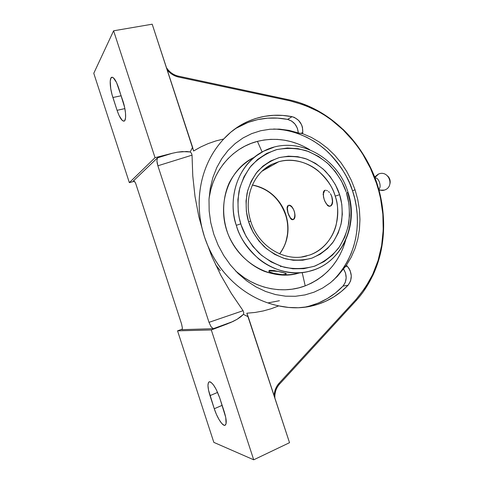 <?xml version="1.0" encoding="UTF-8"?>
<svg xmlns="http://www.w3.org/2000/svg" width="484" height="484" viewBox="0 0 484 484"><rect width="100%" height="100%" fill="white"/><g stroke="black" fill="none" stroke-linecap="round" stroke-linejoin="round"><path stroke-width="0.73" d="M303.432 307.388L305.549 306.989C320.22 303.789 332.696 296.831 342.968 286.111L345.28 282.426L346.181 277.87L345.552 273.121L343.483 268.862L337.39 276.328L330.439 282.741L322.628 288.059L314.068 292.167L304.974 294.919L295.355 296.287L285.506 296.178L275.541 294.581L265.589 291.459L255.976 286.897L246.749 280.883L238.201 273.575L230.493 265.099L223.723 255.522L218.139 245.188L213.783 234.159L218.139 245.188L223.723 255.522L230.493 265.099L238.201 273.575L246.749 280.883L255.976 286.897L265.589 291.459L275.541 294.581L285.506 296.178L295.355 296.287L304.974 294.919L314.068 292.167L322.628 288.059L330.439 282.741L337.39 276.328L346.375 265.286L351.227 257.21L355.032 248.486L357.791 239.15L359.424 229.483L359.963 219.548L359.388 209.487L357.749 199.553L355.032 189.74L352.534 190.835C359.539 210.395 363.236 250.174 332.714 280.841M220.293 270.707L215.513 264.633M267.906 302.936L279.413 300.721M240.784 223.85L241.135 224.945C243.96 234.087 249.956 243.494 259.122 253.174C266.133 259.194 274.476 263.877 284.156 267.21C294.417 269.286 304.648 268.904 314.854 266.073C324.425 261.741 332.351 255.715 338.643 247.996C343.731 239.828 347.107 231.588 348.758 223.275C349.986 211.181 349.212 201.017 346.435 192.795L348.026 192.414L346.435 192.795L348.964 204.018L349.539 215.416L348.117 226.609L344.741 237.196L339.484 246.798L332.52 255.044L324.056 261.62L314.394 266.236L303.867 268.668L292.868 268.789L281.833 266.539L271.209 261.965L261.433 255.219L252.932 246.556L246.066 236.325L241.135 224.945L239.217 217.854L238.213 211.768L237.898 199.577L239.84 187.786L243.93 176.878L249.98 167.282L257.7 159.363L266.757 153.398L276.781 149.58L287.369 148.001L298.12 148.679L308.641 151.54L318.563 156.453L327.547 163.205L335.297 171.554L341.553 181.185L346.108 191.779C343.465 183.339 337.983 174.476 329.658 165.201C323.276 159.309 315.538 154.499 306.451 150.754C296.68 148.086 286.631 147.735 276.31 149.701C266.4 153.222 257.936 158.691 250.924 166.109C245.122 174.192 241.153 182.577 239.017 191.271C237.251 204.079 237.844 214.938 240.784 223.85L236.307 225.32L240.784 223.85M347.621 192.59C357.985 223.457 343.428 259.63 314.431 269.703L308.871 271.379C290.467 275.838 270.913 269.237 258.462 258.686C246.398 247.318 239.011 236.198 236.307 225.32C229.634 208.259 230.947 168.837 263.629 151.196L273.859 147.239M378.718 189.038C381.979 187.489 378.96 177.574 375.33 177.93C378.96 177.574 381.979 187.489 378.718 189.038M378.561 174.028L374.894 177.549L378.561 174.028M378.827 189.438C380.708 190.484 382.572 190.696 384.429 190.085C382.572 190.696 380.708 190.484 378.827 189.438M309.585 255.062C323.602 250.095 332.913 237.456 335.975 225.732C338.431 213.68 338.177 203.818 335.206 196.135L339.617 194.689C342.055 201.888 342.72 210.764 341.601 221.327C340.119 228.569 337.124 235.714 332.629 242.768C327.093 249.411 320.16 254.542 311.841 258.16C303.002 260.471 294.193 260.682 285.409 258.789C277.151 255.836 270.048 251.765 264.107 246.586C256.345 238.297 251.263 230.269 248.861 222.501L248.594 221.672L250.718 221.158L248.594 221.672C246.029 213.958 245.503 204.557 247.028 193.467C248.873 185.935 252.309 178.681 257.343 171.699C263.417 165.292 270.744 160.585 279.31 157.572C288.222 155.908 296.886 156.235 305.301 158.564C313.118 161.813 319.767 165.97 325.248 171.052C332.393 179.038 337.1 186.661 339.363 193.909L339.617 194.689L335.206 196.135C343.235 219.93 331.776 247.651 309.585 255.062L301.617 256.974L309.585 255.062M302.579 256.835L306.826 255.921L302.579 256.835M279.595 253.864C285.3 245.672 286.177 241.365 287.411 234.619C288.228 228.2 287.69 221.835 285.796 215.531L286.026 215.404C280.169 198.682 268.953 188.542 252.37 184.991C273.224 188.881 283.249 205.543 286.026 215.404L285.784 215.507C279.909 198.791 268.759 188.645 252.333 185.076M308.871 306.221L318.424 303.026L327.372 298.543L335.581 292.868L342.968 286.111L348.087 285.221C337.765 296.051 325.212 303.075 310.432 306.305C300.189 308.411 289.632 308.272 278.748 305.882C270.163 304.055 262.243 301.236 254.989 297.424C247.058 293.262 239.901 288.228 233.518 282.317C226.814 276.104 221.031 269.195 216.173 261.59C211.236 253.834 207.34 245.612 204.49 236.93L198.857 216.778L194.998 196.407L192.771 175.855L192.033 155.152L157.881 165.788L157.221 163.247L156.907 160.851L157.488 157.863L172.256 153.277L177.374 152.194L182.262 151.589L190.17 151.946L192.59 147.287L152.194 24.2L113.601 30.801L93.775 73.296L129.343 182.637L155.043 157.687L113.601 30.801L152.194 24.2L193.588 150.984L200.751 146.948L208.211 143.591L215.9 140.929L223.753 138.968C218.084 145.055 213.359 151.819 209.572 159.248C205.7 166.889 202.887 175.008 201.138 183.618C197.666 201.29 198.785 219.058 204.49 236.93L211.877 256.538L220.855 275.336L231.298 293.371L243.059 310.692L209.015 322.344L157.881 165.788L192.033 155.152L191.507 153.289L192.033 155.152L192.771 175.855L194.998 196.407L198.857 216.778L204.49 236.93C201.653 228.242 199.94 219.349 199.354 210.256C198.791 201.326 199.384 192.444 201.138 183.618C202.814 175.226 205.627 167.101 209.572 159.248C213.184 152.067 217.915 145.303 223.753 138.968C229.543 132.658 236.047 127.57 243.246 123.698C258.71 115.7 274.979 113.365 292.064 116.68C299.39 119.118 302.954 124.364 302.76 132.41L302.585 133.632L298.301 132.937L297.424 128.357L295.095 124.194L291.652 121.048L287.587 119.391L277.598 118.12L267.591 118.175L257.706 119.596L248.092 122.398L235.339 128.641L243.246 123.698M257.428 141.37L262.122 152L257.428 141.37C232.943 147.511 212.906 170.09 209.07 198.283L210.788 189.728L213.027 182.649L215.924 175.922L219.446 169.612L223.56 163.773L228.2 158.474L233.324 153.755L238.866 149.653L244.777 146.21L250.984 143.439L257.428 141.37C275.65 137.014 293.062 139.779 309.663 149.659L303.783 146.434L297.454 143.7L290.932 141.6L284.271 140.166L277.526 139.41L270.762 139.356L264.04 140.009L257.428 141.37M305.216 285.856C325.732 277.429 339.199 262.267 345.612 240.379L342.769 248.716L339.859 254.947L336.374 260.834L332.339 266.315L327.789 271.336L322.761 275.85L317.286 279.8L311.424 283.152L305.216 285.856L302.204 272.661L305.216 285.856C283.128 294.32 255.564 288.99 235.762 271.119L244.251 277.701L250.639 281.531L257.294 284.665L264.137 287.072L271.107 288.73L278.118 289.644L285.1 289.795L291.991 289.208L298.719 287.883L305.216 285.856M271.373 272.601L274.132 273.43C271.161 272.734 269.425 272.081 268.916 271.482L269.624 270.302L268.941 270.81L269.624 270.302L269.527 270.889L277.647 271.355L283.799 272.77L285.627 273.521L285.99 274.38L282.196 274.628L274.132 273.43L269.503 271.941L268.856 271.312L269.527 270.889C272.062 270.556 275.886 270.925 280.998 272.008C283.945 272.71 285.663 273.351 286.147 273.944C285.499 275.039 281.5 274.864 274.132 273.43L277.423 273.986M306.826 255.921C284.634 262.497 258.014 246.144 250.706 221.115C243.113 197.986 253.604 172.455 272.28 164.161L278.669 161.759L262.062 171.179L278.669 161.759C301.49 154.928 327.892 171.56 335.206 196.135C333.18 188.022 327.529 179.606 318.248 170.906C308.647 162.824 293.201 157.693 278.669 161.759L272.28 164.161L263.719 169.702M324.655 190.642L323.457 193.582L323.5 196.456L324.219 199.571L325.502 202.469L327.166 204.72L328.963 205.978L330.233 206.154C327.856 206.105 325.853 203.909 324.219 199.571L324.776 201.096L324.219 199.571C322.876 194.871 323.209 191.761 325.206 190.242M331.824 196.637L332.46 201.392L331.885 204.066L330.717 205.821L329.223 206.365L327.632 205.627L324.776 201.096L327.632 205.627L329.223 206.365L330.717 205.821L331.885 204.066L332.46 201.392L332.248 198.228L331.201 195.094L331.824 196.631C333.21 201.659 332.786 204.805 330.554 206.075M292.862 219.579L290.654 218.205L288.119 213.547L287.345 208.205L288.246 205.639M293.461 219.512C295.234 218.447 295.494 215.67 294.236 211.181L294.823 214.049L294.714 216.693L294.018 218.677L292.88 219.7L291.658 219.542L290.37 218.302L287.696 212.155L287.109 207.273L287.684 205.815L288.869 205.325L290.485 205.888L292.209 207.448L293.685 209.802L294.641 212.603M288.633 205.331C287.085 206.65 286.915 209.391 288.119 213.547C289.553 217.419 291.235 219.427 293.159 219.573M330.409 193.697L331.201 195.094L330.409 193.697M328.491 191.513L329.489 192.487L328.491 191.513M326.458 190.363L327.456 190.793L326.458 190.363M324.71 190.381L325.52 190.218L324.05 190.829L324.71 190.381M323.566 191.549L323.264 192.511L323.566 191.549M323.149 193.679L323.203 195.022L323.149 193.679M323.409 196.48L323.754 198.023L323.409 196.48M293.685 209.802L292.209 207.448L290.485 205.888L288.869 205.325L287.684 205.815L287.109 207.273L287.151 209.487L288.615 214.914L291.011 219.046L292.306 219.754L293.51 219.319L294.429 217.788L294.853 215.428L294.617 212.615L293.685 209.802L294.236 211.181C292.657 207.019 290.878 205.028 288.912 205.216M286.026 215.404C288.809 224.243 290.17 239.689 279.673 253.894C287.889 242.423 290.007 229.597 286.026 215.404M387.793 176.091L387.744 176.049C389.723 178.1 390.497 180.538 390.062 183.357L390.128 183.055M390.225 182.166L390.043 180.248L388.93 177.459M280.895 266.236L280.454 266.654M339.617 194.689L335.412 184.725L329.979 176.376L323.251 169.158L315.447 163.332L306.844 159.115L297.733 156.683L288.44 156.157L279.31 157.572L270.683 160.93L262.909 166.127L256.302 172.994L251.148 181.282L247.675 190.684L246.047 200.83L246.356 211.302L248.594 221.672L253.09 232.272L258.982 241.068L266.273 248.522L274.658 254.342L283.787 258.305L293.28 260.277L302.754 260.217L311.841 258.16L320.196 254.209L327.523 248.564L333.573 241.456L338.135 233.161L341.081 224.001L342.315 214.303L341.819 204.417L339.617 194.689M283.818 272.686L274.331 270.616L269.624 270.302L274.331 270.616L283.818 272.686M285.675 273.23L284.888 272.976L285.675 273.23M253.071 157.875C228.629 170.114 216.572 203.982 227.734 233.3C238.636 262.709 270.114 280.448 296.668 273.726M236.307 225.32C226.712 195.814 239.55 162.902 263.629 151.196C295.518 134.05 337.644 156.435 348.014 192.384C359.195 225.151 341.571 264.004 308.871 271.379C280.448 279.111 245.83 258.045 236.307 225.32M314.431 269.703L308.871 271.379M275.741 273.75L272.649 273.043M300.237 272.722C288.476 276.013 276.491 275.535 264.276 271.294C248.522 264.742 235.218 251.263 228.176 234.438C221.781 217.358 222.241 198.422 229.241 182.855C235.236 171.397 243.646 162.836 254.469 157.185M118.622 87.852L124.612 107.285L125.519 113.129L125.568 117.787L124.757 120.57L124.073 121.121L122.283 120.468L119.082 115.525L117.067 110.328L112.028 94.604L110.739 88.687L110.225 81.137L110.915 78.081L112.348 77.24L113.286 77.712L116.529 82.504L122.972 101.186C126.07 110.431 126.524 120.909 123.971 121.151C121.829 121.079 119.524 117.467 117.067 110.328L112.893 97.508L121.2 95.747L112.893 97.508C109.838 88.403 109.227 77.507 111.889 77.234C113.946 77.283 116.19 80.822 118.622 87.852M277.011 129.18L284.683 130.081L292.257 131.763L299.663 134.183L306.844 137.329L313.729 141.153L320.275 145.623L326.422 150.693L332.127 156.314L337.336 162.436L342.019 169.007L346.133 175.97L349.648 183.267L352.534 190.835L354.772 198.621L356.339 206.547L357.216 214.557L357.398 222.586L356.883 230.566L355.661 238.424L353.744 246.102L351.136 253.519L347.863 260.622L343.93 267.337L339.375 273.599L334.232 279.353M213.783 234.159L210.764 222.664L209.173 211.109L208.997 199.571L210.244 188.312L212.845 177.628L216.772 167.579L221.872 158.486L228.049 150.433L235.212 143.512L243.101 137.916L251.686 133.626L260.701 130.734L270.012 129.234L279.534 129.125L288.972 130.371L298.301 132.937L288.972 130.371L279.534 129.125L270.012 129.234L260.701 130.734L251.686 133.626L243.101 137.916L235.212 143.512L228.049 150.433L221.872 158.486L216.772 167.579L212.845 177.628L210.244 188.312L208.997 199.571L209.173 211.109L210.764 222.664L213.783 234.159M93.775 73.296L113.601 30.801L155.043 157.687L172.256 153.277L155.043 157.687L129.343 182.637L134.395 181.282L129.343 182.637L93.775 73.296M124.878 108.604L117.067 110.328L124.878 108.604M342.908 129.21C350.694 136.772 357.367 145.018 362.927 153.942C368.669 163.156 373.243 172.849 376.649 183.031C380.061 193.213 382.233 203.685 383.171 214.448C384.084 224.878 383.679 235.399 381.949 246.023C380.345 255.927 377.308 265.752 372.825 275.487L365.39 288.7M303.976 104.29L317.873 110.697M134.77 181.748L135.641 183.303L134.346 181.24L133.33 180.98L134.014 180.968M135.641 183.303L181.561 323.947L135.641 183.303M273.605 129.028C296.365 129.639 316.252 140.554 329.035 153.144C341.353 166.417 349.188 178.983 352.534 190.835L355.032 189.74L357.749 199.553L359.388 209.487L359.963 219.548L359.424 229.483L357.791 239.15L355.032 248.486L351.227 257.21L346.375 265.286L347.258 266.194L345.425 266.587L346.375 265.286L348.873 268.221L350.12 270.568L351.299 275.82L350.585 281.016L348.087 285.221L342.968 286.111C347.034 280.871 347.209 275.124 343.483 268.862L345.425 266.587L347.258 266.194C352.304 272.686 352.582 279.032 348.087 285.221L341.293 291.537L333.785 296.934L325.641 301.326L316.941 304.636L307.794 306.796L298.295 307.745L288.573 307.449L278.748 305.882L271.137 308.75L263.242 310.952L255.116 312.446L263.242 310.952L271.137 308.75L278.748 305.882C270.453 304.158 262.534 301.338 254.989 297.424C247.245 293.395 240.088 288.361 233.518 282.317C220.129 269.854 210.455 254.729 204.49 236.93L211.877 256.538L220.855 275.336L231.298 293.371L243.059 310.692L243.742 312.507L243.44 314.364L248.213 316.802L289.529 442.691L253.713 459.8L213.831 442.37L177.549 330.844L182.268 329.09L177.549 330.844L211.302 329.955L177.549 330.844L213.831 442.37L253.713 459.8L211.302 329.955L228.012 323.627L211.302 329.955L253.713 459.8L289.529 442.691L246.828 313.215L255.116 312.446L246.828 313.215L248.213 316.802L243.44 314.364L237.202 319.228L232.846 321.558L213.293 328.684L181.724 329.671L213.293 328.684L211.127 326.851L209.015 322.344L243.059 310.692L243.742 312.507L243.44 314.364L240.808 316.778L237.202 319.228L230.469 322.634L213.293 328.684L211.127 326.851L209.015 322.344L157.881 165.788L156.907 160.851L157.488 157.863L133.33 180.98L157.488 157.863L172.256 153.277L177.374 152.194L186.618 151.51L190.17 151.946L191.507 153.289L190.17 151.946L192.59 147.287L193.588 150.984L200.751 146.948L208.211 143.591L215.9 140.929L223.753 138.968L230.771 132.205L238.455 126.524L246.695 121.968L255.364 118.568L264.355 116.354L273.545 115.307L282.819 115.428L292.064 116.68L287.587 119.391L292.064 116.68L294.387 117.412L298.58 120.347L301.58 124.763L302.458 127.292L302.76 132.41L301.115 133.318L302.76 132.41L302.585 133.632L298.301 132.937C297.563 125.822 293.994 121.309 287.587 119.391C270.629 116.148 254.481 118.495 239.132 126.445M289.728 99.976L290.097 100.872L178.566 77.059L175.287 76.03L172.159 74.379L167.204 69.944C170.356 73.665 174.137 76.036 178.566 77.059L178.342 76.133L178.566 77.059L290.097 100.872L289.668 99.97M274.095 395.658L275.481 389.1L277.054 385.917L279.129 383.165L356.103 299.378L365.257 287.696L372.619 274.622L378.095 260.446L381.64 245.461L383.219 229.948L382.85 214.194L380.551 198.476L378.7 190.72L376.389 183.073L370.435 168.251L362.794 154.257L358.378 147.656L353.592 141.352L342.974 129.76L331.116 119.717L324.776 115.343L318.2 111.429L304.448 105.088L290.097 100.872C312.041 106.522 329.671 116.154 342.974 129.76C358.565 145.194 369.703 162.963 376.389 183.073C383.171 203.159 384.925 223.953 381.64 245.461C379.081 264.228 370.569 282.202 356.103 299.378L356.297 300.443L356.103 299.378L279.129 383.165L279.51 384.139L279.129 383.165C276.297 386.347 274.64 390.237 274.156 394.829M355.032 189.74L351.293 180.242L346.617 171.245L340.996 162.769L334.589 155.08L327.432 148.201L319.615 142.248L311.339 137.389L302.585 133.632L311.339 137.389L319.615 142.248L327.432 148.201L334.589 155.08L340.996 162.769L346.617 171.245L351.293 180.242L355.032 189.74M279.244 129.361L278.397 129.065L279.244 129.361M182.232 329.193L181.724 329.671L182.226 329.223L182.371 327.977L181.561 323.947L182.371 327.977M222.15 405.344L214.267 408.744L209.996 395.628L217.618 392.415L209.996 395.628C207.63 387.872 207.352 383.28 209.161 381.84C212.337 382.027 215.876 387.436 219.772 398.06L224.225 411.715C226.56 419.386 226.851 423.911 225.096 425.279C222.785 426.567 217.153 417.837 214.267 408.744L222.15 405.344M219.772 398.06L225.75 417.468L226.076 423.706L224.957 425.327L224.062 425.267L221.757 423.452L219.101 419.67L216.475 414.516L214.267 408.744L208.513 390.068L207.963 385.488L208.441 382.572L209.052 381.888L209.887 381.779L210.921 382.251L213.408 384.853L216.148 389.348L219.772 398.06M378.276 174.143L374.676 176.981M379.032 190.188L384.411 190.091C395.113 186.806 388.797 169.624 378.518 174.04M305.549 306.989L310.432 306.305M286.213 273.508L286.147 273.944M255.697 156.217L263.629 151.196M166.466 67.687C169.485 72.183 173.447 74.996 178.342 76.133L289.759 99.988C329.295 108.725 363.067 142.108 376.836 182.958C390.449 223.85 383.382 270.502 356.363 300.37L279.51 384.139C276.176 387.896 274.634 392.524 274.87 398.023"/></g></svg>
